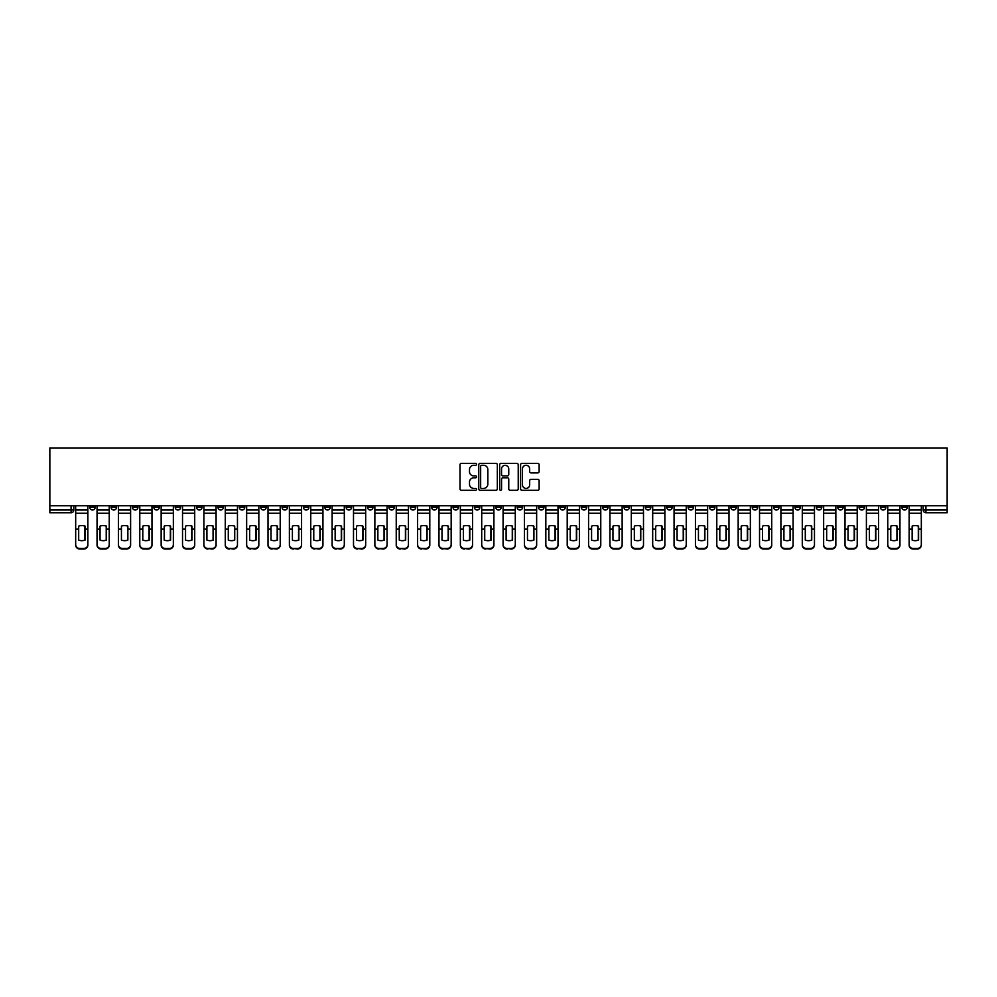 <?xml version="1.0" encoding="UTF-8"?>
<svg xmlns="http://www.w3.org/2000/svg" width="997" height="997" viewBox="0 0 997 997"><rect width="100%" height="100%" fill="white"/><g stroke="black" fill="none" stroke-linecap="round" stroke-linejoin="round"><path stroke-width="1.5" d="M476.578 464.353A0.947 0.947 0 0 0 475.644 463.406L461.349 463.406A1.346 1.346 0 0 0 460.003 464.752L460.003 488.954A1.346 1.346 0 0 0 461.349 490.3L475.644 490.3A0.947 0.947 0 0 0 476.578 489.365A0.947 0.947 0 0 0 475.644 488.418L473.787 488.418A4.3 4.3 0 0 1 469.487 484.118L469.487 482.099A4.3 4.3 0 0 1 473.787 477.8L475.644 477.8A0.947 0.947 0 0 0 476.578 476.853A0.947 0.947 0 0 0 475.644 475.918L473.787 475.918A4.3 4.3 0 0 1 469.487 471.606L469.487 469.599A4.3 4.3 0 0 1 473.787 465.287L475.644 465.287A0.947 0.947 0 0 0 476.578 464.353M794.945 505.766L794.945 507.274L800.429 507.274A2.742 2.742 0 0 1 797.687 510.003A2.742 2.742 0 0 1 794.945 507.274L794.945 505.766M666.731 505.766L666.731 507.274L672.202 507.274A2.742 2.742 0 0 1 669.461 510.003A2.742 2.742 0 0 1 666.731 507.274L666.731 505.766M645.358 505.766L645.358 507.274L650.842 507.274A2.742 2.742 0 0 1 648.1 510.003A2.742 2.742 0 0 1 645.358 507.274L645.358 505.766M517.131 505.766L517.131 507.274L522.615 507.274A2.742 2.742 0 0 1 519.873 510.003A2.742 2.742 0 0 1 517.131 507.274L517.131 505.766M495.758 505.766L495.758 507.274L501.242 507.274A2.742 2.742 0 0 1 498.5 510.003A2.742 2.742 0 0 1 495.758 507.274L495.758 505.766M474.385 505.766L474.385 507.274L479.869 507.274A2.742 2.742 0 0 1 477.127 510.003A2.742 2.742 0 0 1 474.385 507.274L474.385 505.766M431.651 505.766L431.651 507.274L437.122 507.274A2.742 2.742 0 0 1 434.393 510.003A2.742 2.742 0 0 1 431.651 507.274L431.651 505.766M388.905 507.274L388.905 505.766L388.905 507.274A2.742 2.742 0 0 0 391.647 510.003A2.742 2.742 0 0 1 388.905 507.274L394.388 507.274A2.742 2.742 0 0 1 391.647 510.003A2.742 2.742 0 0 0 394.388 507.274L394.388 505.766L394.388 507.274M367.532 507.274L367.532 505.766L367.532 507.274A2.742 2.742 0 0 0 370.273 510.003A2.742 2.742 0 0 1 367.532 507.274L373.015 507.274A2.742 2.742 0 0 1 370.273 510.003M346.158 507.274L346.158 505.766L346.158 507.274A2.742 2.742 0 0 0 348.9 510.003A2.742 2.742 0 0 1 346.158 507.274L351.642 507.274A2.742 2.742 0 0 1 348.9 510.003A2.742 2.742 0 0 0 351.642 507.274L351.642 505.766L351.642 507.274M324.798 505.766L324.798 507.274L330.269 507.274A2.742 2.742 0 0 1 327.539 510.003A2.742 2.742 0 0 1 324.798 507.274L324.798 505.766M303.424 505.766L303.424 507.274L308.908 507.274A2.742 2.742 0 0 1 306.166 510.003A2.742 2.742 0 0 1 303.424 507.274L303.424 505.766M282.051 505.766L282.051 507.274L287.535 507.274A2.742 2.742 0 0 1 284.793 510.003A2.742 2.742 0 0 1 282.051 507.274L282.051 505.766M260.678 507.274L260.678 505.766L260.678 507.274A2.742 2.742 0 0 0 263.42 510.003A2.742 2.742 0 0 1 260.678 507.274L266.162 507.274A2.742 2.742 0 0 1 263.42 510.003M217.944 507.274L217.944 505.766L217.944 507.274A2.742 2.742 0 0 0 220.673 510.003A2.742 2.742 0 0 1 217.944 507.274L223.415 507.274A2.742 2.742 0 0 1 220.673 510.003A2.742 2.742 0 0 0 223.415 507.274L223.415 505.766L223.415 507.274M196.571 507.274L196.571 505.766L196.571 507.274A2.742 2.742 0 0 0 199.313 510.003A2.742 2.742 0 0 1 196.571 507.274L202.055 507.274A2.742 2.742 0 0 1 199.313 510.003A2.742 2.742 0 0 0 202.055 507.274L202.055 505.766L202.055 507.274M175.198 507.274L175.198 505.766L175.198 507.274A2.742 2.742 0 0 0 177.94 510.003A2.742 2.742 0 0 1 175.198 507.274L180.681 507.274A2.742 2.742 0 0 1 177.94 510.003A2.742 2.742 0 0 0 180.681 507.274L180.681 505.766L180.681 507.274M153.825 507.274L153.825 505.766L153.825 507.274A2.742 2.742 0 0 0 156.566 510.003A2.742 2.742 0 0 1 153.825 507.274L159.308 507.274A2.742 2.742 0 0 1 156.566 510.003M132.451 507.274L132.451 505.766L132.451 507.274A2.742 2.742 0 0 0 135.193 510.003A2.742 2.742 0 0 1 132.451 507.274L137.935 507.274A2.742 2.742 0 0 1 135.193 510.003A2.742 2.742 0 0 0 137.935 507.274L137.935 505.766L137.935 507.274M111.091 507.274L111.091 505.766L111.091 507.274A2.742 2.742 0 0 0 113.82 510.003A2.742 2.742 0 0 1 111.091 507.274L116.562 507.274A2.742 2.742 0 0 1 113.82 510.003A2.742 2.742 0 0 0 116.562 507.274L116.562 505.766L116.562 507.274M537.794 472.89A1.346 1.346 0 0 0 539.14 471.544L539.14 464.752A1.346 1.346 0 0 0 537.794 463.406L521.93 463.406A1.346 1.346 0 0 0 520.584 464.752L520.584 488.954A1.346 1.346 0 0 0 521.93 490.3L537.794 490.3A1.346 1.346 0 0 0 539.14 488.954L539.14 480.753A1.346 1.346 0 0 0 537.794 479.407L531.002 479.407A1.346 1.346 0 0 0 529.669 480.753L529.669 484.816A3.602 3.602 0 0 1 526.067 488.418A3.602 3.602 0 0 1 522.465 484.816L522.465 468.889A3.602 3.602 0 0 1 526.067 465.287A3.602 3.602 0 0 1 529.669 468.889L529.669 471.544A1.346 1.346 0 0 0 531.002 472.89L537.794 472.89M947.15 505.766L49.85 505.766L49.85 447.952L947.15 447.952L947.15 512.745L925.914 512.745A2.742 2.742 0 0 1 923.172 510.003L947.15 510.003M497.329 464.752A1.346 1.346 0 0 0 495.983 463.406L480.118 463.406A1.346 1.346 0 0 0 478.772 464.752L478.772 488.954A1.346 1.346 0 0 0 480.118 490.3L495.983 490.3A1.346 1.346 0 0 0 497.329 488.954L497.329 464.752M501.017 463.406L516.882 463.406A1.346 1.346 0 0 1 518.228 464.752L518.228 488.954A1.346 1.346 0 0 1 516.882 490.3L510.103 490.3A1.346 1.346 0 0 1 508.757 488.954L508.757 479.146A1.346 1.346 0 0 0 507.411 477.8L502.899 477.8A1.346 1.346 0 0 0 501.553 479.146L501.553 489.365A0.947 0.947 0 0 1 500.619 490.3A0.947 0.947 0 0 1 499.671 489.365L499.671 464.752A1.346 1.346 0 0 1 501.017 463.406M923.172 505.766L923.172 510.003A2.742 2.742 0 0 0 925.914 512.745L925.914 505.766M73.828 505.766L73.828 510.003L73.828 505.766M71.086 505.766L71.086 512.745L49.85 512.745L49.85 510.003L73.828 510.003A2.742 2.742 0 0 1 71.086 512.745A2.742 2.742 0 0 0 73.828 510.003M49.85 505.766L49.85 510.003M907.282 507.274L907.282 505.766L907.282 507.274A2.742 2.742 0 0 1 904.541 510.003A2.742 2.742 0 0 1 901.811 507.274L907.282 507.274A2.742 2.742 0 0 1 904.541 510.003M901.811 505.766L901.811 507.274M885.909 505.766L885.909 507.274A2.742 2.742 0 0 1 883.18 510.003A2.742 2.742 0 0 1 880.438 507.274A2.742 2.742 0 0 0 883.18 510.003M880.438 505.766L880.438 507.274L885.909 507.274M864.549 505.766L864.549 507.274A2.742 2.742 0 0 1 861.807 510.003A2.742 2.742 0 0 1 859.065 507.274L864.549 507.274A2.742 2.742 0 0 1 861.807 510.003M859.065 505.766L859.065 507.274M843.175 505.766L843.175 507.274A2.742 2.742 0 0 1 840.434 510.003A2.742 2.742 0 0 1 837.692 507.274A2.742 2.742 0 0 0 840.434 510.003M837.692 505.766L837.692 507.274L843.175 507.274M821.802 505.766L821.802 507.274A2.742 2.742 0 0 1 819.06 510.003A2.742 2.742 0 0 1 816.319 507.274L821.802 507.274M816.319 505.766L816.319 507.274M800.429 505.766L800.429 507.274A2.742 2.742 0 0 1 797.687 510.003M779.056 505.766L779.056 507.274A2.742 2.742 0 0 1 776.327 510.003A2.742 2.742 0 0 1 773.585 507.274L779.056 507.274M773.585 505.766L773.585 507.274M757.695 505.766L757.695 507.274A2.742 2.742 0 0 1 754.953 510.003A2.742 2.742 0 0 1 752.212 507.274L757.695 507.274M752.212 505.766L752.212 507.274M736.322 505.766L736.322 507.274A2.742 2.742 0 0 1 733.58 510.003A2.742 2.742 0 0 1 730.838 507.274A2.742 2.742 0 0 0 733.58 510.003M730.838 505.766L730.838 507.274L736.322 507.274M714.949 505.766L714.949 507.274A2.742 2.742 0 0 1 712.207 510.003A2.742 2.742 0 0 1 709.465 507.274L714.949 507.274M709.465 505.766L709.465 507.274M693.576 505.766L693.576 507.274A2.742 2.742 0 0 1 690.834 510.003A2.742 2.742 0 0 1 688.092 507.274L693.576 507.274M688.092 505.766L688.092 507.274M672.202 505.766L672.202 507.274M650.842 505.766L650.842 507.274L650.842 505.766M629.468 505.766L629.468 507.274A2.742 2.742 0 0 1 626.727 510.003A2.742 2.742 0 0 1 623.985 507.274L629.468 507.274M623.985 505.766L623.985 507.274M608.095 505.766L608.095 507.274A2.742 2.742 0 0 1 605.353 510.003A2.742 2.742 0 0 1 602.612 507.274L608.095 507.274M602.612 505.766L602.612 507.274M586.722 505.766L586.722 507.274A2.742 2.742 0 0 1 583.98 510.003A2.742 2.742 0 0 1 581.239 507.274L586.722 507.274M581.239 505.766L581.239 507.274M565.349 505.766L565.349 507.274A2.742 2.742 0 0 1 562.607 510.003A2.742 2.742 0 0 1 559.878 507.274L565.349 507.274M559.878 505.766L559.878 507.274M543.976 505.766L543.976 507.274A2.742 2.742 0 0 1 541.246 510.003A2.742 2.742 0 0 1 538.505 507.274L543.976 507.274M538.505 505.766L538.505 507.274M522.615 505.766L522.615 507.274A2.742 2.742 0 0 1 519.873 510.003M501.242 505.766L501.242 507.274M479.869 507.274L479.869 505.766L479.869 507.274A2.742 2.742 0 0 1 477.127 510.003M458.495 505.766L458.495 507.274A2.742 2.742 0 0 1 455.754 510.003A2.742 2.742 0 0 1 453.024 507.274A2.742 2.742 0 0 0 455.754 510.003A2.742 2.742 0 0 0 458.495 507.274L453.024 507.274L453.024 505.766M437.122 507.274L437.122 505.766L437.122 507.274A2.742 2.742 0 0 1 434.393 510.003M415.761 505.766L415.761 507.274A2.742 2.742 0 0 1 413.02 510.003A2.742 2.742 0 0 1 410.278 507.274A2.742 2.742 0 0 0 413.02 510.003M410.278 505.766L410.278 507.274L415.761 507.274M373.015 505.766L373.015 507.274L373.015 505.766M330.269 507.274L330.269 505.766L330.269 507.274A2.742 2.742 0 0 1 327.539 510.003M308.908 507.274L308.908 505.766L308.908 507.274A2.742 2.742 0 0 1 306.166 510.003M287.535 507.274L287.535 505.766L287.535 507.274A2.742 2.742 0 0 1 284.793 510.003M266.162 505.766L266.162 507.274L266.162 505.766M244.788 507.274L244.788 505.766L244.788 507.274A2.742 2.742 0 0 1 242.047 510.003A2.742 2.742 0 0 1 239.305 507.274L244.788 507.274A2.742 2.742 0 0 1 242.047 510.003M239.305 505.766L239.305 507.274M159.308 505.766L159.308 507.274L159.308 505.766M95.189 505.766L95.189 507.274A2.742 2.742 0 0 1 92.459 510.003A2.742 2.742 0 0 1 89.718 507.274A2.742 2.742 0 0 0 92.459 510.003A2.742 2.742 0 0 0 95.189 507.274L95.189 505.766M89.718 505.766L89.718 507.274L95.189 507.274M481.588 465.287A0.947 0.947 0 0 0 480.654 466.235L480.654 487.483A0.947 0.947 0 0 0 481.588 488.418L483.545 488.418A4.3 4.3 0 0 0 487.845 484.118L487.845 469.599A4.3 4.3 0 0 0 483.545 465.287L481.588 465.287M508.757 468.951A3.602 3.602 0 0 0 505.155 465.362A3.602 3.602 0 0 0 501.553 468.951L501.553 474.572A1.346 1.346 0 0 0 502.899 475.918L507.411 475.918A1.346 1.346 0 0 0 508.757 474.572L508.757 468.951M84.857 540.187L84.857 526.03M81.766 525.556A8.499 7.478 180 0 1 84.857 526.117M75.672 529.843L75.672 544.586A4.113 3.901 0 0 0 79.785 548.487L83.76 548.487A4.113 3.901 0 0 0 87.861 544.586L87.861 545.147A4.113 3.901 180 0 1 83.76 549.048L83.76 548.487M81.766 540.686A8.499 8.051 180 0 0 84.857 540.087M85.131 529.27L85.131 526.117A8.499 7.478 180 0 0 81.904 525.556A8.499 7.478 180 0 0 78.688 526.117L78.688 540.087A8.499 8.051 180 0 0 85.131 540.087L85.131 529.27L87.861 529.27L87.861 545.147M87.861 505.766L87.861 529.27M75.672 505.766L75.672 545.147A4.113 3.901 180 0 0 79.785 549.048L83.76 549.048M106.218 540.187L106.218 526.03M103.14 525.556A8.499 7.478 180 0 1 106.218 526.117M97.045 529.843L97.045 544.586A4.113 3.901 0 0 0 101.158 548.487L105.121 548.487A4.113 3.901 0 0 0 109.234 544.586L109.234 545.147A4.113 3.901 180 0 1 105.121 549.048L105.121 548.487M103.14 540.686A8.499 8.051 180 0 0 106.218 540.087M127.591 540.187L127.591 526.03M124.513 525.556A8.499 7.478 180 0 1 127.591 526.117M118.419 529.843L118.419 544.586A4.113 3.901 0 0 0 122.519 548.487L126.494 548.487A4.113 3.901 0 0 0 130.607 544.586L130.607 545.147A4.113 3.901 180 0 1 126.494 549.048L126.494 548.487M124.513 540.686A8.499 8.051 180 0 0 127.591 540.087M106.492 529.27L106.492 526.117A8.499 7.478 180 0 0 103.277 525.556A8.499 7.478 180 0 0 100.061 526.117L100.061 540.087A8.499 8.051 180 0 0 106.492 540.087L106.492 529.27L109.234 529.27L109.234 545.147M109.234 505.766L109.234 529.27M97.045 505.766L97.045 545.147A4.113 3.901 180 0 0 101.158 549.048L105.121 549.048M127.865 529.27L127.865 526.117A8.499 7.478 180 0 0 124.65 525.556A8.499 7.478 180 0 0 121.435 526.117L121.435 540.087A8.499 8.051 180 0 0 127.865 540.087L127.865 529.27L130.607 529.27L130.607 545.147M130.607 505.766L130.607 529.27M118.419 505.766L118.419 545.147A4.113 3.901 180 0 0 122.519 549.048L126.494 549.048M148.964 540.187L148.964 526.03M145.886 525.556A8.499 7.478 180 0 1 148.964 526.117M139.779 529.843L139.779 544.586A4.113 3.901 0 0 0 143.892 548.487L147.868 548.487A4.113 3.901 0 0 0 151.98 544.586L151.98 545.147A4.113 3.901 180 0 1 147.868 549.048L147.868 548.487M145.886 540.686A8.499 8.051 180 0 0 148.964 540.087M170.337 540.187L170.337 526.03M167.247 525.556A8.499 7.478 180 0 1 170.337 526.117M161.153 529.843L161.153 544.586A4.113 3.901 0 0 0 165.265 548.487L169.241 548.487A4.113 3.901 0 0 0 173.353 544.586L173.353 545.147A4.113 3.901 180 0 1 169.241 549.048L169.241 548.487M167.247 540.686A8.499 8.051 180 0 0 170.337 540.087M191.711 540.187L191.711 526.03M188.62 525.556A8.499 7.478 180 0 1 191.711 526.117M182.526 529.843L182.526 544.586A4.113 3.901 0 0 0 186.638 548.487L190.614 548.487A4.113 3.901 0 0 0 194.714 544.586L194.714 545.147A4.113 3.901 180 0 1 190.614 549.048L190.614 548.487M188.62 540.686A8.499 8.051 180 0 0 191.711 540.087M149.238 529.27L149.238 526.117A8.499 7.478 180 0 0 146.023 525.556A8.499 7.478 180 0 0 142.795 526.117L142.795 540.087A8.499 8.051 180 0 0 149.238 540.087L149.238 529.27L151.98 529.27L151.98 545.147M151.98 505.766L151.98 529.27M139.779 505.766L139.779 545.147A4.113 3.901 180 0 0 143.892 549.048L147.868 549.048M170.612 529.27L170.612 526.117A8.499 7.478 180 0 0 167.384 525.556A8.499 7.478 180 0 0 164.169 526.117L164.169 540.087A8.499 8.051 180 0 0 170.612 540.087L170.612 529.27L173.353 529.27L173.353 545.147M173.353 505.766L173.353 529.27M161.153 505.766L161.153 545.147A4.113 3.901 180 0 0 165.265 549.048L169.241 549.048M191.985 529.27L191.985 526.117A8.499 7.478 180 0 0 188.757 525.556A8.499 7.478 180 0 0 185.542 526.117L185.542 540.087A8.499 8.051 180 0 0 191.985 540.087L191.985 529.27L194.714 529.27L194.714 545.147M194.714 505.766L194.714 529.27M182.526 505.766L182.526 545.147A4.113 3.901 180 0 0 186.638 549.048L190.614 549.048M213.346 529.27L213.346 526.117A8.499 7.478 180 0 0 210.13 525.556A8.499 7.478 180 0 0 206.915 526.117L206.915 540.087A8.499 8.051 180 0 0 213.346 540.087L213.346 529.27L216.087 529.27L216.087 545.147A4.113 3.901 180 0 1 211.975 549.048L211.975 548.487A4.113 3.901 0 0 0 216.087 544.586L216.087 545.147M216.087 505.766L216.087 529.27M203.899 505.766L203.899 544.586A4.113 3.901 0 0 0 208.012 548.487L211.975 548.487M208.012 548.487L211.975 549.048M208.012 549.048A4.113 3.901 180 0 1 203.899 545.147L203.899 529.843M234.719 529.27L234.719 526.117A8.499 7.478 180 0 0 231.503 525.556A8.499 7.478 180 0 0 228.288 526.117L228.288 540.087A8.499 8.051 180 0 0 234.719 540.087L234.719 529.27L237.46 529.27L237.46 545.147A4.113 3.901 180 0 1 233.348 549.048L233.348 548.487A4.113 3.901 0 0 0 237.46 544.586L237.46 545.147M237.46 505.766L237.46 529.27M225.272 505.766L225.272 544.586A4.113 3.901 0 0 0 229.372 548.487L233.348 548.487M229.372 548.487L233.348 549.048M229.372 549.048A4.113 3.901 180 0 1 225.272 545.147L225.272 529.843M256.092 529.27L256.092 526.117A8.499 7.478 180 0 0 252.877 525.556A8.499 7.478 180 0 0 249.649 526.117L249.649 540.087A8.499 8.051 180 0 0 256.092 540.087L256.092 529.27L258.834 529.27L258.834 545.147A4.113 3.901 180 0 1 254.721 549.048L254.721 548.487A4.113 3.901 0 0 0 258.834 544.586L258.834 545.147M258.834 505.766L258.834 529.27M246.645 505.766L246.645 544.586A4.113 3.901 0 0 0 250.745 548.487L254.721 548.487M250.745 548.487L254.721 549.048M250.745 549.048A4.113 3.901 180 0 1 246.645 545.147L246.645 529.843M277.465 529.27L277.465 526.117A8.499 7.478 180 0 0 274.237 525.556A8.499 7.478 180 0 0 271.022 526.117L271.022 540.087A8.499 8.051 180 0 0 277.465 540.087L277.465 529.27L280.207 529.27L280.207 545.147A4.113 3.901 180 0 1 276.094 549.048L276.094 548.487A4.113 3.901 0 0 0 280.207 544.586L280.207 545.147M280.207 505.766L280.207 529.27M268.006 505.766L268.006 544.586A4.113 3.901 0 0 0 272.119 548.487L276.094 548.487M272.119 548.487L276.094 549.048M272.119 549.048A4.113 3.901 180 0 1 268.006 545.147L268.006 529.843M298.838 529.27L298.838 526.117A8.499 7.478 180 0 0 295.611 525.556A8.499 7.478 180 0 0 292.395 526.117L292.395 540.087A8.499 8.051 180 0 0 298.838 540.087L298.838 529.27L301.568 529.27L301.568 545.147A4.113 3.901 180 0 1 297.467 549.048L297.467 548.487A4.113 3.901 0 0 0 301.568 544.586L301.568 545.147M301.568 505.766L301.568 529.27M289.379 505.766L289.379 544.586A4.113 3.901 0 0 0 293.492 548.487L297.467 548.487M293.492 548.487L297.467 549.048M293.492 549.048A4.113 3.901 180 0 1 289.379 545.147L289.379 529.843M320.199 529.27L320.199 526.117A8.499 7.478 180 0 0 316.984 525.556A8.499 7.478 180 0 0 313.768 526.117L313.768 540.087A8.499 8.051 180 0 0 320.199 540.087L320.199 529.27L322.941 529.27L322.941 545.147A4.113 3.901 180 0 1 318.841 549.048L318.841 548.487A4.113 3.901 0 0 0 322.941 544.586L322.941 545.147M322.941 505.766L322.941 529.27M310.752 505.766L310.752 544.586A4.113 3.901 0 0 0 314.865 548.487L318.841 548.487M314.865 548.487L318.841 549.048M314.865 549.048A4.113 3.901 180 0 1 310.752 545.147L310.752 529.843M341.572 529.27L341.572 526.117A8.499 7.478 180 0 0 338.357 525.556A8.499 7.478 180 0 0 335.142 526.117L335.142 540.087A8.499 8.051 180 0 0 341.572 540.087L341.572 529.27L344.314 529.27L344.314 545.147A4.113 3.901 180 0 1 340.201 549.048L340.201 548.487A4.113 3.901 0 0 0 344.314 544.586L344.314 545.147M344.314 505.766L344.314 529.27M332.126 505.766L332.126 544.586A4.113 3.901 0 0 0 336.238 548.487L340.201 548.487M336.238 548.487L340.201 549.048M336.238 549.048A4.113 3.901 180 0 1 332.126 545.147L332.126 529.843M362.945 529.27L362.945 526.117A8.499 7.478 180 0 0 359.73 525.556A8.499 7.478 180 0 0 356.502 526.117L356.502 540.087A8.499 8.051 180 0 0 362.945 540.087L362.945 529.27L365.687 529.27L365.687 545.147A4.113 3.901 180 0 1 361.575 549.048L361.575 548.487A4.113 3.901 0 0 0 365.687 544.586L365.687 545.147M365.687 505.766L365.687 529.27M353.499 505.766L353.499 544.586A4.113 3.901 0 0 0 357.599 548.487L361.575 548.487M357.599 548.487L361.575 549.048M357.599 549.048A4.113 3.901 180 0 1 353.499 545.147L353.499 529.843M384.319 529.27L384.319 526.117A8.499 7.478 180 0 0 381.103 525.556A8.499 7.478 180 0 0 377.875 526.117L377.875 540.087A8.499 8.051 180 0 0 384.319 540.087L384.319 529.27L387.06 529.27L387.06 545.147A4.113 3.901 180 0 1 382.948 549.048L382.948 548.487A4.113 3.901 0 0 0 387.06 544.586L387.06 545.147M387.06 505.766L387.06 529.27M374.86 505.766L374.86 544.586A4.113 3.901 0 0 0 378.972 548.487L382.948 548.487M378.972 548.487L382.948 549.048M378.972 549.048A4.113 3.901 180 0 1 374.86 545.147L374.86 529.843M405.692 529.27L405.692 526.117A8.499 7.478 180 0 0 402.464 525.556A8.499 7.478 180 0 0 399.249 526.117L399.249 540.087A8.499 8.051 180 0 0 405.692 540.087L405.692 529.27L408.434 529.27L408.434 545.147A4.113 3.901 180 0 1 404.321 549.048L404.321 548.487A4.113 3.901 0 0 0 408.434 544.586L408.434 545.147M408.434 505.766L408.434 529.27M396.233 505.766L396.233 544.586A4.113 3.901 0 0 0 400.345 548.487L404.321 548.487M400.345 548.487L404.321 549.048M400.345 549.048A4.113 3.901 180 0 1 396.233 545.147L396.233 529.843M427.052 529.27L427.052 526.117A8.499 7.478 180 0 0 423.837 525.556A8.499 7.478 180 0 0 420.622 526.117L420.622 540.087A8.499 8.051 180 0 0 427.052 540.087L427.052 529.27L429.794 529.27L429.794 545.147A4.113 3.901 180 0 1 425.694 549.048L425.694 548.487A4.113 3.901 0 0 0 429.794 544.586L429.794 545.147M429.794 505.766L429.794 529.27M417.606 505.766L417.606 544.586A4.113 3.901 0 0 0 421.719 548.487L425.694 548.487M421.719 548.487L425.694 549.048M421.719 549.048A4.113 3.901 180 0 1 417.606 545.147L417.606 529.843M448.426 529.27L448.426 526.117A8.499 7.478 180 0 0 445.21 525.556A8.499 7.478 180 0 0 441.995 526.117L441.995 540.087A8.499 8.051 180 0 0 448.426 540.087L448.426 529.27L451.167 529.27L451.167 545.147A4.113 3.901 180 0 1 447.055 549.048L447.055 548.487A4.113 3.901 0 0 0 451.167 544.586L451.167 545.147M451.167 505.766L451.167 529.27M438.979 505.766L438.979 544.586A4.113 3.901 0 0 0 443.092 548.487L447.055 548.487M443.092 548.487L447.055 549.048M443.092 549.048A4.113 3.901 180 0 1 438.979 545.147L438.979 529.843M469.799 529.27L469.799 526.117A8.499 7.478 180 0 0 466.584 525.556A8.499 7.478 180 0 0 463.356 526.117L463.356 540.087A8.499 8.051 180 0 0 469.799 540.087L469.799 529.27L472.541 529.27L472.541 545.147A4.113 3.901 180 0 1 468.428 549.048L468.428 548.487A4.113 3.901 0 0 0 472.541 544.586L472.541 545.147M472.541 505.766L472.541 529.27M460.352 505.766L460.352 544.586A4.113 3.901 0 0 0 464.452 548.487L468.428 548.487M464.452 548.487L468.428 549.048M464.452 549.048A4.113 3.901 180 0 1 460.352 545.147L460.352 529.843M491.172 529.27L491.172 526.117A8.499 7.478 180 0 0 487.957 525.556A8.499 7.478 180 0 0 484.729 526.117L484.729 540.087A8.499 8.051 180 0 0 491.172 540.087L491.172 529.27L493.914 529.27L493.914 545.147A4.113 3.901 180 0 1 489.801 549.048L489.801 548.487A4.113 3.901 0 0 0 493.914 544.586L493.914 545.147M493.914 505.766L493.914 529.27M481.713 505.766L481.713 544.586A4.113 3.901 0 0 0 485.826 548.487L489.801 548.487M485.826 548.487L489.801 549.048M485.826 549.048A4.113 3.901 180 0 1 481.713 545.147L481.713 529.843M512.545 529.27L512.545 526.117A8.499 7.478 180 0 0 509.317 525.556A8.499 7.478 180 0 0 506.102 526.117L506.102 540.087A8.499 8.051 180 0 0 512.545 540.087L512.545 529.27L515.287 529.27L515.287 545.147A4.113 3.901 180 0 1 511.174 549.048L511.174 548.487A4.113 3.901 0 0 0 515.287 544.586L515.287 545.147M515.287 505.766L515.287 529.27M503.086 505.766L503.086 544.586A4.113 3.901 0 0 0 507.199 548.487L511.174 548.487M507.199 548.487L511.174 549.048M507.199 549.048A4.113 3.901 180 0 1 503.086 545.147L503.086 529.843M533.918 529.27L533.918 526.117A8.499 7.478 180 0 0 530.691 525.556A8.499 7.478 180 0 0 527.475 526.117L527.475 540.087A8.499 8.051 180 0 0 533.918 540.087L533.918 529.27L536.648 529.27L536.648 545.147A4.113 3.901 180 0 1 532.548 549.048L532.548 548.487A4.113 3.901 0 0 0 536.648 544.586L536.648 545.147M536.648 505.766L536.648 529.27M524.459 505.766L524.459 544.586A4.113 3.901 0 0 0 528.572 548.487L532.548 548.487M528.572 548.487L532.548 549.048M528.572 549.048A4.113 3.901 180 0 1 524.459 545.147L524.459 529.843M213.071 540.187L213.071 526.03M209.993 525.556A8.499 7.478 180 0 1 213.071 526.117M209.993 540.686A8.499 8.051 180 0 0 213.071 540.087M234.445 540.187L234.445 526.03M231.366 525.556A8.499 7.478 180 0 1 234.445 526.117M231.366 540.686A8.499 8.051 180 0 0 234.445 540.087M255.818 540.187L255.818 526.03M252.74 525.556A8.499 7.478 180 0 1 255.818 526.117M252.74 540.686A8.499 8.051 180 0 0 255.818 540.087M277.191 540.187L277.191 526.03M274.113 525.556A8.499 7.478 180 0 1 277.191 526.117M274.113 540.686A8.499 8.051 180 0 0 277.191 540.087M298.564 540.187L298.564 526.03M295.473 525.556A8.499 7.478 180 0 1 298.564 526.117M295.473 540.686A8.499 8.051 180 0 0 298.564 540.087M319.925 540.187L319.925 526.03M316.847 525.556A8.499 7.478 180 0 1 319.925 526.117M316.847 540.686A8.499 8.051 180 0 0 319.925 540.087M341.298 540.187L341.298 526.03M338.22 525.556A8.499 7.478 180 0 1 341.298 526.117M338.22 540.686A8.499 8.051 180 0 0 341.298 540.087M362.671 540.187L362.671 526.03M359.593 525.556A8.499 7.478 180 0 1 362.671 526.117M359.593 540.686A8.499 8.051 180 0 0 362.671 540.087M384.044 540.187L384.044 526.03M380.966 525.556A8.499 7.478 180 0 1 384.044 526.117M380.966 540.686A8.499 8.051 180 0 0 384.044 540.087M405.418 540.187L405.418 526.03M402.327 525.556A8.499 7.478 180 0 1 405.418 526.117M402.327 540.686A8.499 8.051 180 0 0 405.418 540.087M426.778 540.187L426.778 526.03M423.7 525.556A8.499 7.478 180 0 1 426.778 526.117M423.7 540.686A8.499 8.051 180 0 0 426.778 540.087M448.152 540.187L448.152 526.03M445.073 525.556A8.499 7.478 180 0 1 448.152 526.117M445.073 540.686A8.499 8.051 180 0 0 448.152 540.087M469.525 540.187L469.525 526.03M466.446 525.556A8.499 7.478 180 0 1 469.525 526.117M466.446 540.686A8.499 8.051 180 0 0 469.525 540.087M490.898 540.187L490.898 526.03M487.82 525.556A8.499 7.478 180 0 1 490.898 526.117M487.82 540.686A8.499 8.051 180 0 0 490.898 540.087M512.271 540.187L512.271 526.03M509.18 525.556A8.499 7.478 180 0 1 512.271 526.117M509.18 540.686A8.499 8.051 180 0 0 512.271 540.087M533.644 540.187L533.644 526.03M530.554 525.556A8.499 7.478 180 0 1 533.644 526.117M530.554 540.686A8.499 8.051 180 0 0 533.644 540.087M555.005 540.187L555.005 526.03M551.927 525.556A8.499 7.478 180 0 1 555.005 526.117M545.833 529.843L545.833 544.586A4.113 3.901 0 0 0 549.945 548.487L553.908 548.487A4.113 3.901 0 0 0 558.021 544.586L558.021 545.147A4.113 3.901 180 0 1 553.908 549.048L553.908 548.487M551.927 540.686A8.499 8.051 180 0 0 555.005 540.087M576.378 540.187L576.378 526.03M573.3 525.556A8.499 7.478 180 0 1 576.378 526.117M567.206 529.843L567.206 544.586A4.113 3.901 0 0 0 571.306 548.487L575.281 548.487A4.113 3.901 0 0 0 579.394 544.586L579.394 545.147A4.113 3.901 180 0 1 575.281 549.048L575.281 548.487M573.3 540.686A8.499 8.051 180 0 0 576.378 540.087M597.751 540.187L597.751 526.03M594.673 525.556A8.499 7.478 180 0 1 597.751 526.117M588.566 529.843L588.566 544.586A4.113 3.901 0 0 0 592.679 548.487L596.655 548.487A4.113 3.901 0 0 0 600.767 544.586L600.767 545.147A4.113 3.901 180 0 1 596.655 549.048L596.655 548.487M594.673 540.686A8.499 8.051 180 0 0 597.751 540.087M619.125 540.187L619.125 526.03M616.034 525.556A8.499 7.478 180 0 1 619.125 526.117M609.94 529.843L609.94 544.586A4.113 3.901 0 0 0 614.052 548.487L618.028 548.487A4.113 3.901 0 0 0 622.14 544.586L622.14 545.147A4.113 3.901 180 0 1 618.028 549.048L618.028 548.487M616.034 540.686A8.499 8.051 180 0 0 619.125 540.087M555.279 529.27L555.279 526.117A8.499 7.478 180 0 0 552.064 525.556A8.499 7.478 180 0 0 548.849 526.117L548.849 540.087A8.499 8.051 180 0 0 555.279 540.087L555.279 529.27L558.021 529.27L558.021 545.147M558.021 505.766L558.021 529.27M545.833 505.766L545.833 545.147A4.113 3.901 180 0 0 549.945 549.048L553.908 549.048M576.652 529.27L576.652 526.117A8.499 7.478 180 0 0 573.437 525.556A8.499 7.478 180 0 0 570.222 526.117L570.222 540.087A8.499 8.051 180 0 0 576.652 540.087L576.652 529.27L579.394 529.27L579.394 545.147M579.394 505.766L579.394 529.27M567.206 505.766L567.206 545.147A4.113 3.901 180 0 0 571.306 549.048L575.281 549.048M598.026 529.27L598.026 526.117A8.499 7.478 180 0 0 594.81 525.556A8.499 7.478 180 0 0 591.582 526.117L591.582 540.087A8.499 8.051 180 0 0 598.026 540.087L598.026 529.27L600.767 529.27L600.767 545.147M600.767 505.766L600.767 529.27M588.566 505.766L588.566 545.147A4.113 3.901 180 0 0 592.679 549.048L596.655 549.048M619.399 529.27L619.399 526.117A8.499 7.478 180 0 0 616.171 525.556A8.499 7.478 180 0 0 612.956 526.117L612.956 540.087A8.499 8.051 180 0 0 619.399 540.087L619.399 529.27L622.14 529.27L622.14 545.147M622.14 505.766L622.14 529.27M609.94 505.766L609.94 545.147A4.113 3.901 180 0 0 614.052 549.048L618.028 549.048M640.498 540.187L640.498 526.03M637.407 525.556A8.499 7.478 180 0 1 640.498 526.117M631.313 529.843L631.313 544.586A4.113 3.901 0 0 0 635.425 548.487L639.401 548.487A4.113 3.901 0 0 0 643.501 544.586L643.501 545.147A4.113 3.901 180 0 1 639.401 549.048L639.401 548.487M637.407 540.686A8.499 8.051 180 0 0 640.498 540.087M640.772 529.27L640.772 526.117A8.499 7.478 180 0 0 637.544 525.556A8.499 7.478 180 0 0 634.329 526.117L634.329 540.087A8.499 8.051 180 0 0 640.772 540.087L640.772 529.27L643.501 529.27L643.501 545.147M643.501 505.766L643.501 529.27M631.313 505.766L631.313 545.147A4.113 3.901 180 0 0 635.425 549.048L639.401 549.048M661.858 540.187L661.858 526.03M658.78 525.556A8.499 7.478 180 0 1 661.858 526.117M652.686 529.843L652.686 544.586A4.113 3.901 0 0 0 656.799 548.487L660.762 548.487A4.113 3.901 0 0 0 664.874 544.586L664.874 545.147A4.113 3.901 180 0 1 660.762 549.048L660.762 548.487M658.78 540.686A8.499 8.051 180 0 0 661.858 540.087M662.133 529.27L662.133 526.117A8.499 7.478 180 0 0 658.917 525.556A8.499 7.478 180 0 0 655.702 526.117L655.702 540.087A8.499 8.051 180 0 0 662.133 540.087L662.133 529.27L664.874 529.27L664.874 545.147M664.874 505.766L664.874 529.27M652.686 505.766L652.686 545.147A4.113 3.901 180 0 0 656.799 549.048L660.762 549.048M683.232 540.187L683.232 526.03M680.153 525.556A8.499 7.478 180 0 1 683.232 526.117M674.059 529.843L674.059 544.586A4.113 3.901 0 0 0 678.159 548.487L682.135 548.487A4.113 3.901 0 0 0 686.248 544.586L686.248 545.147A4.113 3.901 180 0 1 682.135 549.048L682.135 548.487M680.153 540.686A8.499 8.051 180 0 0 683.232 540.087M683.506 529.27L683.506 526.117A8.499 7.478 180 0 0 680.29 525.556A8.499 7.478 180 0 0 677.075 526.117L677.075 540.087A8.499 8.051 180 0 0 683.506 540.087L683.506 529.27L686.248 529.27L686.248 545.147M686.248 505.766L686.248 529.27M674.059 505.766L674.059 545.147A4.113 3.901 180 0 0 678.159 549.048L682.135 549.048M704.605 540.187L704.605 526.03M701.527 525.556A8.499 7.478 180 0 1 704.605 526.117M695.432 529.843L695.432 544.586A4.113 3.901 0 0 0 699.533 548.487L703.508 548.487A4.113 3.901 0 0 0 707.621 544.586L707.621 545.147A4.113 3.901 180 0 1 703.508 549.048L703.508 548.487M701.527 540.686A8.499 8.051 180 0 0 704.605 540.087M704.879 529.27L704.879 526.117A8.499 7.478 180 0 0 701.664 525.556A8.499 7.478 180 0 0 698.436 526.117L698.436 540.087A8.499 8.051 180 0 0 704.879 540.087L704.879 529.27L707.621 529.27L707.621 545.147M707.621 505.766L707.621 529.27M695.432 505.766L695.432 545.147A4.113 3.901 180 0 0 699.533 549.048L703.508 549.048M725.978 540.187L725.978 526.03M722.887 525.556A8.499 7.478 180 0 1 725.978 526.117M716.793 529.843L716.793 544.586A4.113 3.901 0 0 0 720.906 548.487L724.881 548.487A4.113 3.901 0 0 0 728.994 544.586L728.994 545.147A4.113 3.901 180 0 1 724.881 549.048L724.881 548.487M722.887 540.686A8.499 8.051 180 0 0 725.978 540.087M726.252 529.27L726.252 526.117A8.499 7.478 180 0 0 723.024 525.556A8.499 7.478 180 0 0 719.809 526.117L719.809 540.087A8.499 8.051 180 0 0 726.252 540.087L726.252 529.27L728.994 529.27L728.994 545.147M728.994 505.766L728.994 529.27M716.793 505.766L716.793 545.147A4.113 3.901 180 0 0 720.906 549.048L724.881 549.048M747.351 540.187L747.351 526.03M744.261 525.556A8.499 7.478 180 0 1 747.351 526.117M738.166 529.843L738.166 544.586A4.113 3.901 0 0 0 742.279 548.487L746.255 548.487A4.113 3.901 0 0 0 750.355 544.586L750.355 545.147A4.113 3.901 180 0 1 746.255 549.048L746.255 548.487M744.261 540.686A8.499 8.051 180 0 0 747.351 540.087M747.625 529.27L747.625 526.117A8.499 7.478 180 0 0 744.398 525.556A8.499 7.478 180 0 0 741.182 526.117L741.182 540.087A8.499 8.051 180 0 0 747.625 540.087L747.625 529.27L750.355 529.27L750.355 545.147M750.355 505.766L750.355 529.27M738.166 505.766L738.166 545.147A4.113 3.901 180 0 0 742.279 549.048L746.255 549.048M768.712 540.187L768.712 526.03M765.634 525.556A8.499 7.478 180 0 1 768.712 526.117M759.54 529.843L759.54 544.586A4.113 3.901 0 0 0 763.652 548.487L767.628 548.487A4.113 3.901 0 0 0 771.728 544.586L771.728 545.147A4.113 3.901 180 0 1 767.628 549.048L767.628 548.487M765.634 540.686A8.499 8.051 180 0 0 768.712 540.087M768.986 529.27L768.986 526.117A8.499 7.478 180 0 0 765.771 525.556A8.499 7.478 180 0 0 762.555 526.117L762.555 540.087A8.499 8.051 180 0 0 768.986 540.087L768.986 529.27L771.728 529.27L771.728 545.147M771.728 505.766L771.728 529.27M759.54 505.766L759.54 545.147A4.113 3.901 180 0 0 763.652 549.048L767.628 549.048M790.085 540.187L790.085 526.03M787.007 525.556A8.499 7.478 180 0 1 790.085 526.117M780.913 529.843L780.913 544.586A4.113 3.901 0 0 0 785.025 548.487L788.988 548.487A4.113 3.901 0 0 0 793.101 544.586L793.101 545.147A4.113 3.901 180 0 1 788.988 549.048L788.988 548.487M787.007 540.686A8.499 8.051 180 0 0 790.085 540.087M790.359 529.27L790.359 526.117A8.499 7.478 180 0 0 787.144 525.556A8.499 7.478 180 0 0 783.929 526.117L783.929 540.087A8.499 8.051 180 0 0 790.359 540.087L790.359 529.27L793.101 529.27L793.101 545.147M793.101 505.766L793.101 529.27M780.913 505.766L780.913 545.147A4.113 3.901 180 0 0 785.025 549.048L788.988 549.048M811.458 540.187L811.458 526.03M808.38 525.556A8.499 7.478 180 0 1 811.458 526.117M802.286 529.843L802.286 544.586A4.113 3.901 0 0 0 806.386 548.487L810.362 548.487A4.113 3.901 0 0 0 814.474 544.586L814.474 545.147A4.113 3.901 180 0 1 810.362 549.048L810.362 548.487M808.38 540.686A8.499 8.051 180 0 0 811.458 540.087M811.732 529.27L811.732 526.117A8.499 7.478 180 0 0 808.517 525.556A8.499 7.478 180 0 0 805.289 526.117L805.289 540.087A8.499 8.051 180 0 0 811.732 540.087L811.732 529.27L814.474 529.27L814.474 545.147M814.474 505.766L814.474 529.27M802.286 505.766L802.286 545.147A4.113 3.901 180 0 0 806.386 549.048L810.362 549.048M832.831 540.187L832.831 526.03M829.753 525.556A8.499 7.478 180 0 1 832.831 526.117M823.647 529.843L823.647 544.586A4.113 3.901 0 0 0 827.759 548.487L831.735 548.487A4.113 3.901 0 0 0 835.847 544.586L835.847 545.147A4.113 3.901 180 0 1 831.735 549.048L831.735 548.487M829.753 540.686A8.499 8.051 180 0 0 832.831 540.087M833.106 529.27L833.106 526.117A8.499 7.478 180 0 0 829.89 525.556A8.499 7.478 180 0 0 826.663 526.117L826.663 540.087A8.499 8.051 180 0 0 833.106 540.087L833.106 529.27L835.847 529.27L835.847 545.147M835.847 505.766L835.847 529.27M823.647 505.766L823.647 545.147A4.113 3.901 180 0 0 827.759 549.048L831.735 549.048M854.205 540.187L854.205 526.03M851.114 525.556A8.499 7.478 180 0 1 854.205 526.117M845.02 529.843L845.02 544.586A4.113 3.901 0 0 0 849.132 548.487L853.108 548.487A4.113 3.901 0 0 0 857.221 544.586L857.221 545.147A4.113 3.901 180 0 1 853.108 549.048L853.108 548.487M851.114 540.686A8.499 8.051 180 0 0 854.205 540.087M854.479 529.27L854.479 526.117A8.499 7.478 180 0 0 851.251 525.556A8.499 7.478 180 0 0 848.036 526.117L848.036 540.087A8.499 8.051 180 0 0 854.479 540.087L854.479 529.27L857.221 529.27L857.221 545.147M857.221 505.766L857.221 529.27M845.02 505.766L845.02 545.147A4.113 3.901 180 0 0 849.132 549.048L853.108 549.048M875.565 540.187L875.565 526.03M872.487 525.556A8.499 7.478 180 0 1 875.565 526.117M866.393 529.843L866.393 544.586A4.113 3.901 0 0 0 870.506 548.487L874.481 548.487A4.113 3.901 0 0 0 878.581 544.586L878.581 545.147A4.113 3.901 180 0 1 874.481 549.048L874.481 548.487M872.487 540.686A8.499 8.051 180 0 0 875.565 540.087M875.84 529.27L875.84 526.117A8.499 7.478 180 0 0 872.624 525.556A8.499 7.478 180 0 0 869.409 526.117L869.409 540.087A8.499 8.051 180 0 0 875.84 540.087L875.84 529.27L878.581 529.27L878.581 545.147M878.581 505.766L878.581 529.27M866.393 505.766L866.393 545.147A4.113 3.901 180 0 0 870.506 549.048L874.481 549.048M896.939 540.187L896.939 526.03M893.86 525.556A8.499 7.478 180 0 1 896.939 526.117M887.766 529.843L887.766 544.586A4.113 3.901 0 0 0 891.879 548.487L895.842 548.487A4.113 3.901 0 0 0 899.955 544.586L899.955 545.147A4.113 3.901 180 0 1 895.842 549.048L895.842 548.487M893.86 540.686A8.499 8.051 180 0 0 896.939 540.087M897.213 529.27L897.213 526.117A8.499 7.478 180 0 0 893.997 525.556A8.499 7.478 180 0 0 890.782 526.117L890.782 540.087A8.499 8.051 180 0 0 897.213 540.087L897.213 529.27L899.955 529.27L899.955 545.147M899.955 505.766L899.955 529.27M887.766 505.766L887.766 545.147A4.113 3.901 180 0 0 891.879 549.048L895.842 549.048M918.312 540.187L918.312 526.03M915.234 525.556A8.499 7.478 180 0 1 918.312 526.117M909.139 529.843L909.139 544.586A4.113 3.901 0 0 0 913.24 548.487L917.215 548.487A4.113 3.901 0 0 0 921.328 544.586L921.328 545.147A4.113 3.901 180 0 1 917.215 549.048L917.215 548.487M915.234 540.686A8.499 8.051 180 0 0 918.312 540.087M918.586 529.27L918.586 526.117A8.499 7.478 180 0 0 915.371 525.556A8.499 7.478 180 0 0 912.143 526.117L912.143 540.087A8.499 8.051 180 0 0 918.586 540.087L918.586 529.27L921.328 529.27L921.328 545.147M921.328 505.766L921.328 529.27M909.139 505.766L909.139 545.147A4.113 3.901 180 0 0 913.24 549.048L917.215 549.048M85.131 529.058L87.861 529.058M75.672 529.058L78.688 529.058M75.672 513.268L87.861 513.268M75.672 529.27L78.688 529.27M75.672 510.003L87.861 510.003M106.492 529.058L109.234 529.058M97.045 529.058L100.061 529.058M97.045 513.268L109.234 513.268M97.045 529.27L100.061 529.27M97.045 510.003L109.234 510.003M127.865 529.058L130.607 529.058M118.419 529.058L121.435 529.058M118.419 513.268L130.607 513.268M118.419 529.27L121.435 529.27M118.419 510.003L130.607 510.003M149.238 529.058L151.98 529.058M139.779 529.058L142.795 529.058M139.779 513.268L151.98 513.268M139.779 529.27L142.795 529.27M139.779 510.003L151.98 510.003M170.612 529.058L173.353 529.058M161.153 529.058L164.169 529.058M161.153 513.268L173.353 513.268M161.153 529.27L164.169 529.27M161.153 510.003L173.353 510.003M191.985 529.058L194.714 529.058M182.526 529.058L185.542 529.058M182.526 513.268L194.714 513.268M182.526 529.27L185.542 529.27M182.526 510.003L194.714 510.003M213.346 529.058L216.087 529.058M203.899 529.058L206.915 529.058M203.899 513.268L216.087 513.268M203.899 529.27L206.915 529.27M203.899 510.003L216.087 510.003M234.719 529.058L237.46 529.058M225.272 529.058L228.288 529.058M225.272 513.268L237.46 513.268M225.272 529.27L228.288 529.27M225.272 510.003L237.46 510.003M256.092 529.058L258.834 529.058M246.645 529.058L249.649 529.058M246.645 513.268L258.834 513.268M246.645 529.27L249.649 529.27M246.645 510.003L258.834 510.003M277.465 529.058L280.207 529.058M268.006 529.058L271.022 529.058M268.006 513.268L280.207 513.268M268.006 529.27L271.022 529.27M268.006 510.003L280.207 510.003M298.838 529.058L301.568 529.058M289.379 529.058L292.395 529.058M289.379 513.268L301.568 513.268M289.379 529.27L292.395 529.27M289.379 510.003L301.568 510.003M320.199 529.058L322.941 529.058M310.752 529.058L313.768 529.058M310.752 513.268L322.941 513.268M310.752 529.27L313.768 529.27M310.752 510.003L322.941 510.003M341.572 529.058L344.314 529.058M332.126 529.058L335.142 529.058M332.126 513.268L344.314 513.268M332.126 529.27L335.142 529.27M332.126 510.003L344.314 510.003M362.945 529.058L365.687 529.058M353.499 529.058L356.502 529.058M353.499 513.268L365.687 513.268M353.499 529.27L356.502 529.27M353.499 510.003L365.687 510.003M384.319 529.058L387.06 529.058M374.86 529.058L377.875 529.058M374.86 513.268L387.06 513.268M374.86 529.27L377.875 529.27M374.86 510.003L387.06 510.003M405.692 529.058L408.434 529.058M396.233 529.058L399.249 529.058M396.233 513.268L408.434 513.268M396.233 529.27L399.249 529.27M396.233 510.003L408.434 510.003M427.052 529.058L429.794 529.058M417.606 529.058L420.622 529.058M417.606 513.268L429.794 513.268M417.606 529.27L420.622 529.27M417.606 510.003L429.794 510.003M448.426 529.058L451.167 529.058M438.979 529.058L441.995 529.058M438.979 513.268L451.167 513.268M438.979 529.27L441.995 529.27M438.979 510.003L451.167 510.003M469.799 529.058L472.541 529.058M460.352 529.058L463.356 529.058M460.352 513.268L472.541 513.268M460.352 529.27L463.356 529.27M460.352 510.003L472.541 510.003M491.172 529.058L493.914 529.058M481.713 529.058L484.729 529.058M481.713 513.268L493.914 513.268M481.713 529.27L484.729 529.27M481.713 510.003L493.914 510.003M512.545 529.058L515.287 529.058M503.086 529.058L506.102 529.058M503.086 513.268L515.287 513.268M503.086 529.27L506.102 529.27M503.086 510.003L515.287 510.003M533.918 529.058L536.648 529.058M524.459 529.058L527.475 529.058M524.459 513.268L536.648 513.268M524.459 529.27L527.475 529.27M524.459 510.003L536.648 510.003M555.279 529.058L558.021 529.058M545.833 529.058L548.849 529.058M545.833 513.268L558.021 513.268M545.833 529.27L548.849 529.27M545.833 510.003L558.021 510.003M576.652 529.058L579.394 529.058M567.206 529.058L570.222 529.058M567.206 513.268L579.394 513.268M567.206 529.27L570.222 529.27M567.206 510.003L579.394 510.003M598.026 529.058L600.767 529.058M588.566 529.058L591.582 529.058M588.566 513.268L600.767 513.268M588.566 529.27L591.582 529.27M588.566 510.003L600.767 510.003M619.399 529.058L622.14 529.058M609.94 529.058L612.956 529.058M609.94 513.268L622.14 513.268M609.94 529.27L612.956 529.27M609.94 510.003L622.14 510.003M640.772 529.058L643.501 529.058M631.313 529.058L634.329 529.058M631.313 513.268L643.501 513.268M631.313 529.27L634.329 529.27M631.313 510.003L643.501 510.003M662.133 529.058L664.874 529.058M652.686 529.058L655.702 529.058M652.686 513.268L664.874 513.268M652.686 529.27L655.702 529.27M652.686 510.003L664.874 510.003M683.506 529.058L686.248 529.058M674.059 529.058L677.075 529.058M674.059 513.268L686.248 513.268M674.059 529.27L677.075 529.27M674.059 510.003L686.248 510.003M704.879 529.058L707.621 529.058M695.432 529.058L698.436 529.058M695.432 513.268L707.621 513.268M695.432 529.27L698.436 529.27M695.432 510.003L707.621 510.003M726.252 529.058L728.994 529.058M716.793 529.058L719.809 529.058M716.793 513.268L728.994 513.268M716.793 529.27L719.809 529.27M716.793 510.003L728.994 510.003M747.625 529.058L750.355 529.058M738.166 529.058L741.182 529.058M738.166 513.268L750.355 513.268M738.166 529.27L741.182 529.27M738.166 510.003L750.355 510.003M768.986 529.058L771.728 529.058M759.54 529.058L762.555 529.058M759.54 513.268L771.728 513.268M759.54 529.27L762.555 529.27M759.54 510.003L771.728 510.003M790.359 529.058L793.101 529.058M780.913 529.058L783.929 529.058M780.913 513.268L793.101 513.268M780.913 529.27L783.929 529.27M780.913 510.003L793.101 510.003M811.732 529.058L814.474 529.058M802.286 529.058L805.289 529.058M802.286 513.268L814.474 513.268M802.286 529.27L805.289 529.27M802.286 510.003L814.474 510.003M833.106 529.058L835.847 529.058M823.647 529.058L826.663 529.058M823.647 513.268L835.847 513.268M823.647 529.27L826.663 529.27M823.647 510.003L835.847 510.003M854.479 529.058L857.221 529.058M845.02 529.058L848.036 529.058M845.02 513.268L857.221 513.268M845.02 529.27L848.036 529.27M845.02 510.003L857.221 510.003M875.84 529.058L878.581 529.058M866.393 529.058L869.409 529.058M866.393 513.268L878.581 513.268M866.393 529.27L869.409 529.27M866.393 510.003L878.581 510.003M897.213 529.058L899.955 529.058M887.766 529.058L890.782 529.058M887.766 513.268L899.955 513.268M887.766 529.27L890.782 529.27M887.766 510.003L899.955 510.003M918.586 529.058L921.328 529.058M909.139 529.058L912.143 529.058M909.139 513.268L921.328 513.268M909.139 529.27L912.143 529.27M909.139 510.003L921.328 510.003"/></g></svg>
